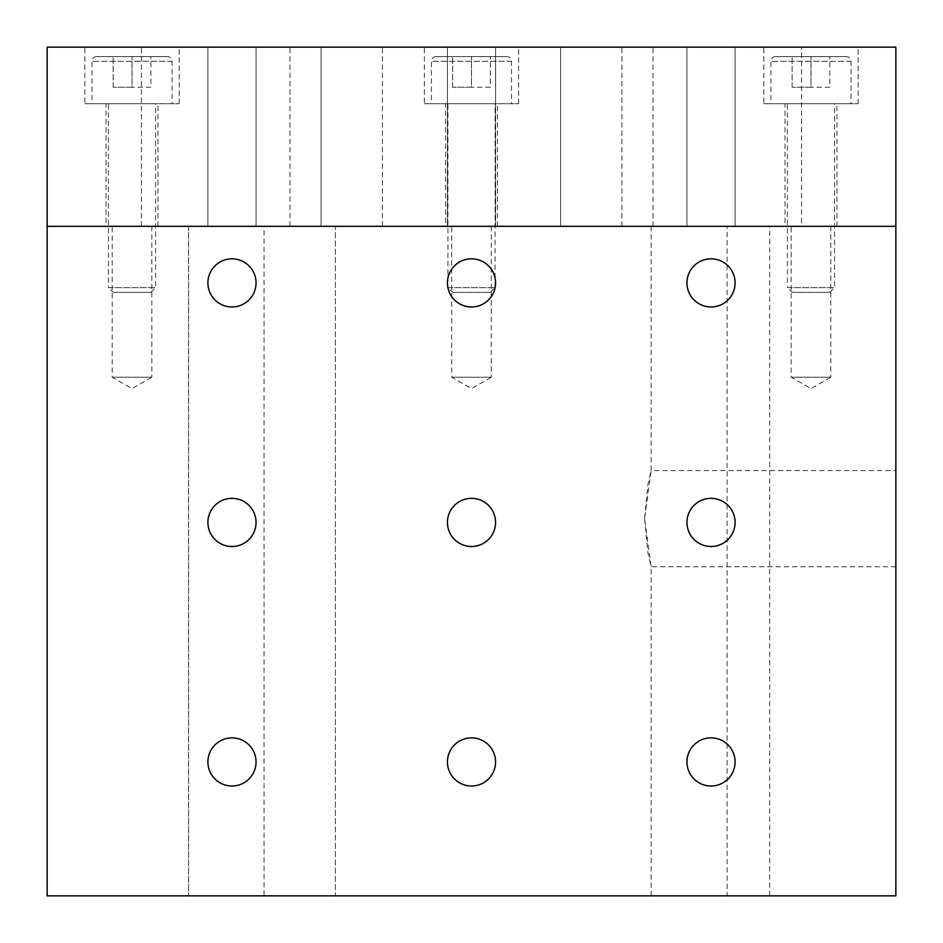 <?xml version="1.0" encoding="UTF-8"?>
<svg xmlns="http://www.w3.org/2000/svg" width="943" height="943" viewBox="0 0 943 943"><rect width="100%" height="100%" fill="white"/><g stroke="black" fill="none" stroke-linecap="round" stroke-linejoin="round"><path stroke-width="0.71" stroke-dasharray="4.71 3.54" d="M560.614 226.32L621.909 226.32L560.614 226.32L621.909 226.32L560.614 226.32L621.909 226.32L560.614 226.32L560.614 47.15L621.909 47.15L560.614 47.15L621.909 47.15L560.614 47.15L621.909 47.15L560.614 47.15L560.614 226.32L560.614 47.15M621.909 226.32L621.909 47.15M321.091 226.32L382.386 226.32L321.091 226.32L382.386 226.32L321.091 226.32L382.386 226.32L321.091 226.32L321.091 47.15L382.386 47.15L321.091 47.15L382.386 47.15L321.091 47.15L382.386 47.15L321.091 47.15L321.091 226.32L321.091 47.15M382.386 226.32L382.386 47.15M763.83 103.73L858.13 103.73L763.83 103.73L763.83 47.15L858.13 47.15L763.83 47.15M858.13 103.73L858.13 47.15M785.048 226.32L836.913 226.32L785.048 226.32L785.048 103.73L836.913 103.73L785.048 103.73M836.913 226.32L836.913 103.73M424.35 103.73L518.65 103.73L424.35 103.73L424.35 47.15L518.65 47.15L424.35 47.15M518.65 103.73L518.65 47.15M445.567 226.32L497.433 226.32L445.567 226.32L445.567 103.73L497.433 103.73L445.567 103.73M497.433 226.32L497.433 103.73M84.87 103.73L179.17 103.73L84.87 103.73L84.87 47.15L179.17 47.15L84.87 47.15M179.17 103.73L179.17 47.15M106.087 226.32L157.952 226.32L106.087 226.32L106.087 103.73L157.952 103.73L106.087 103.73M157.952 226.32L157.952 103.73M735.092 47.15L735.092 226.32L686.952 226.32L735.092 226.32L686.952 226.32L735.092 226.32L686.952 226.32L735.092 226.32L686.952 226.32L735.092 226.32L735.092 47.15L735.092 226.32L735.092 47.15L686.952 47.15L686.952 226.32L686.952 47.15L735.092 47.15L686.952 47.15L735.092 47.15L686.952 47.15L686.952 226.32L686.952 47.15L735.092 47.15M495.57 47.15L495.57 226.32L447.43 226.32L495.57 226.32L447.43 226.32L495.57 226.32L447.43 226.32L495.57 226.32L447.43 226.32L495.57 226.32L495.57 47.15L495.57 226.32L495.57 47.15L447.43 47.15L447.43 226.32L447.43 47.15L495.57 47.15L447.43 47.15L495.57 47.15L447.43 47.15L447.43 226.32L447.43 47.15L495.57 47.15M256.048 47.15L256.048 226.32L207.908 226.32L256.048 226.32L207.908 226.32L256.048 226.32L207.908 226.32L256.048 226.32L207.908 226.32L256.048 226.32L256.048 47.15L256.048 226.32L256.048 47.15L207.908 47.15L207.908 226.32L207.908 47.15L256.048 47.15L207.908 47.15L256.048 47.15L207.908 47.15L207.908 226.32L207.908 47.15L256.048 47.15M289.972 226.32L653.028 226.32L289.972 226.32L289.972 47.15L653.028 47.15L289.972 47.15M653.028 226.32L653.028 47.15M801.55 47.15L895.85 47.15L895.85 226.32L801.55 226.32L801.55 47.15L47.15 47.15L47.15 226.32L801.55 226.32M735.092 761.944A24.07 24.07 0 0 0 711.022 737.874A24.07 24.07 0 0 0 686.952 761.944A24.07 24.07 0 0 0 711.022 786.014A24.07 24.07 0 0 0 735.092 761.944M735.092 522.422A24.07 24.07 0 0 0 711.022 498.352A24.07 24.07 0 0 0 686.952 522.422A24.07 24.07 0 0 0 711.022 546.492A24.07 24.07 0 0 0 735.092 522.422M735.092 282.9A24.07 24.07 0 0 0 711.022 258.83A24.07 24.07 0 0 0 686.952 282.9A24.07 24.07 0 0 0 711.022 306.97A24.07 24.07 0 0 0 735.092 282.9M495.57 761.944A24.07 24.07 0 0 0 471.5 737.874A24.07 24.07 0 0 0 447.43 761.944A24.07 24.07 0 0 0 471.5 786.014A24.07 24.07 0 0 0 495.57 761.944M495.57 282.9A24.07 24.07 0 0 0 471.5 258.83A24.07 24.07 0 0 0 447.43 282.9A24.07 24.07 0 0 0 471.5 306.97A24.07 24.07 0 0 0 495.57 282.9M256.048 761.944A24.07 24.07 0 0 0 231.978 737.874A24.07 24.07 0 0 0 207.908 761.944A24.07 24.07 0 0 0 231.978 786.014A24.07 24.07 0 0 0 256.048 761.944M256.048 522.422A24.07 24.07 0 0 0 231.978 498.352A24.07 24.07 0 0 0 207.908 522.422A24.07 24.07 0 0 0 231.978 546.492A24.07 24.07 0 0 0 256.048 522.422M256.048 282.9A24.07 24.07 0 0 0 231.978 258.83A24.07 24.07 0 0 0 207.908 282.9A24.07 24.07 0 0 0 231.978 306.97A24.07 24.07 0 0 0 256.048 282.9M495.57 522.422A24.07 24.07 0 0 0 471.5 498.352A24.07 24.07 0 0 0 447.43 522.422A24.07 24.07 0 0 0 471.5 546.492A24.07 24.07 0 0 0 495.57 522.422M830.783 226.32L830.783 377.2L791.177 377.2L810.98 388.634L830.783 377.2L791.177 377.2L791.177 226.32L830.783 226.32L791.177 226.32M491.303 226.32L491.303 377.2L451.697 377.2L471.5 388.634L491.303 377.2L451.697 377.2L451.697 226.32L491.303 226.32L451.697 226.32M151.823 226.32L151.823 377.2L112.217 377.2L132.02 388.634L151.823 377.2L112.217 377.2L112.217 226.32L151.823 226.32L112.217 226.32M895.85 518.65L895.85 470.557L895.85 518.65M644.588 518.65L647.9 484.631L651.141 470.557L644.588 518.65L651.141 566.743L647.9 552.669L644.588 518.65M264.04 895.85L651.141 895.85L335.413 895.85L335.413 226.32L264.04 226.32L651.141 226.32L335.413 226.32L335.413 895.85L264.04 895.85L264.04 226.32M727.1 226.32L188.6 226.32L188.6 895.85L188.6 226.32L47.15 226.32L47.15 895.85L895.85 895.85L895.85 226.32L727.1 226.32L727.1 895.85M452.64 292.33L490.36 292.33L452.64 292.33L447.925 287.615L495.075 287.615L447.925 287.615L447.925 103.73L495.075 103.73L447.925 103.73M490.36 292.33L495.075 287.615L495.075 103.73M506.863 56.58L436.137 56.58L506.863 56.58A4.715 4.715 0 0 1 511.577 61.295L511.577 103.73L431.423 103.73L511.577 103.73M436.137 56.58A4.715 4.715 0 0 0 431.423 61.295L431.423 103.73M471.5 56.58L490.36 56.58L452.64 56.58L471.5 56.58L471.5 87.227L452.64 87.227L471.5 87.227L471.5 56.58M452.64 87.227L452.64 56.58L452.64 87.227M490.36 87.227L471.5 87.227L490.36 87.227L490.36 56.58L490.36 87.227M792.12 292.33L829.84 292.33L792.12 292.33L787.405 287.615L834.555 287.615L787.405 287.615L787.405 103.73L834.555 103.73L787.405 103.73M829.84 292.33L834.555 287.615L834.555 103.73M846.342 56.58L775.617 56.58L846.342 56.58A4.715 4.715 0 0 1 851.058 61.295L851.058 103.73L770.903 103.73L851.058 103.73M775.617 56.58A4.715 4.715 0 0 0 770.903 61.295L770.903 103.73M810.98 56.58L829.84 56.58L792.12 56.58L810.98 56.58L810.98 87.227L792.12 87.227L810.98 87.227L810.98 56.58M792.12 87.227L792.12 56.58L792.12 87.227M829.84 87.227L810.98 87.227L829.84 87.227L829.84 56.58L829.84 87.227M113.16 292.33L150.88 292.33L113.16 292.33L108.445 287.615L155.595 287.615L108.445 287.615L108.445 103.73L155.595 103.73L108.445 103.73M150.88 292.33L155.595 287.615L155.595 103.73M167.382 56.58L96.657 56.58L167.382 56.58A4.715 4.715 0 0 1 172.097 61.295L172.097 103.73L91.942 103.73L172.097 103.73M96.657 56.58A4.715 4.715 0 0 0 91.942 61.295L91.942 103.73M132.02 56.58L150.88 56.58L113.16 56.58L132.02 56.58L132.02 87.227L113.16 87.227L132.02 87.227L132.02 56.58M113.16 87.227L113.16 56.58L113.16 87.227M150.88 87.227L132.02 87.227L150.88 87.227L150.88 56.58L150.88 87.227M141.45 226.32L141.45 47.15M769.7 895.85L769.7 226.32M511.577 61.295L431.423 61.295L511.577 61.295M851.058 61.295L770.903 61.295L851.058 61.295M172.097 61.295L91.942 61.295L172.097 61.295M651.141 226.32L651.141 470.557L895.85 470.557M651.141 895.85L651.141 566.743L895.85 566.743"/><path stroke-width="1.41" d="M47.15 47.15L895.85 47.15L895.85 226.32L47.15 226.32L895.85 226.32L895.85 895.85L47.15 895.85L47.15 47.15M735.092 761.944A24.07 24.07 0 0 0 711.022 737.874A24.07 24.07 0 0 0 686.952 761.944A24.07 24.07 0 0 0 711.022 786.014A24.07 24.07 0 0 0 735.092 761.944M735.092 522.422A24.07 24.07 0 0 0 711.022 498.352A24.07 24.07 0 0 0 686.952 522.422A24.07 24.07 0 0 0 711.022 546.492A24.07 24.07 0 0 0 735.092 522.422M735.092 282.9A24.07 24.07 0 0 0 711.022 258.83A24.07 24.07 0 0 0 686.952 282.9A24.07 24.07 0 0 0 711.022 306.97A24.07 24.07 0 0 0 735.092 282.9M495.57 761.944A24.07 24.07 0 0 0 471.5 737.874A24.07 24.07 0 0 0 447.43 761.944A24.07 24.07 0 0 0 471.5 786.014A24.07 24.07 0 0 0 495.57 761.944M495.57 282.9A24.07 24.07 0 0 0 471.5 258.83A24.07 24.07 0 0 0 447.43 282.9A24.07 24.07 0 0 0 471.5 306.97A24.07 24.07 0 0 0 495.57 282.9M256.048 761.944A24.07 24.07 0 0 0 231.978 737.874A24.07 24.07 0 0 0 207.908 761.944A24.07 24.07 0 0 0 231.978 786.014A24.07 24.07 0 0 0 256.048 761.944M256.048 522.422A24.07 24.07 0 0 0 231.978 498.352A24.07 24.07 0 0 0 207.908 522.422A24.07 24.07 0 0 0 231.978 546.492A24.07 24.07 0 0 0 256.048 522.422M256.048 282.9A24.07 24.07 0 0 0 231.978 258.83A24.07 24.07 0 0 0 207.908 282.9A24.07 24.07 0 0 0 231.978 306.97A24.07 24.07 0 0 0 256.048 282.9M495.57 522.422A24.07 24.07 0 0 0 471.5 498.352A24.07 24.07 0 0 0 447.43 522.422A24.07 24.07 0 0 0 471.5 546.492A24.07 24.07 0 0 0 495.57 522.422"/></g></svg>
